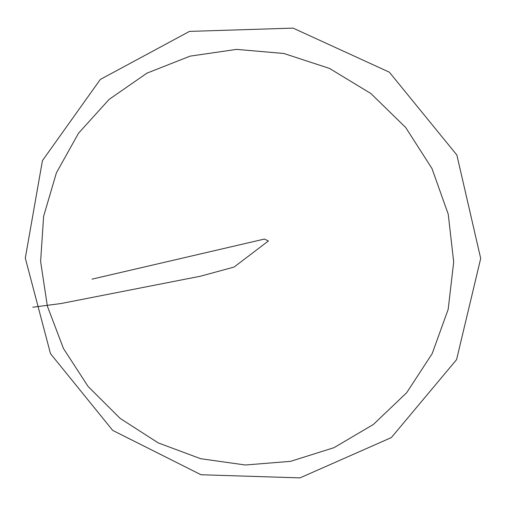 <?xml version="1.0" encoding="UTF-8"?>
<svg xmlns="http://www.w3.org/2000/svg" width="506" height="506" viewBox="0 0 506 506"><rect width="100%" height="100%" fill="white"/><g stroke="black" fill="none" stroke-linecap="round" stroke-linejoin="round"><path stroke-width="0.76" d="M300.001 477.885L201.021 474.748L112.711 430.404L50.486 353.65L25.3 258.104L42.441 160.63L100.302 79.455L189.484 31.397L293.082 28.115L389.348 72.181L456.874 155.038L480.7 258.452L456.576 359.633L391.366 437.57L300.001 477.885M290.583 461.339L333.96 447.69L373.365 424.483L406.729 392.656L432.175 353.643L448.183 309.33L453.692 261.994L448.234 214.171L431.96 168.492L405.704 127.518L370.904 93.547L329.526 68.436L283.904 53.491L236.587 49.379L190.123 56.134L146.93 73.161L109.144 99.366L78.519 133.217L56.387 172.875L43.617 216.334L40.613 261.475L47.374 306.206L63.459 348.501L88.095 386.47L120.156 418.418L158.214 442.883L200.597 458.695L245.41 465.001L290.583 461.339M91.991 279.154L264.474 239.053L268.382 240.989L234.076 267.06L200.458 276.213L61.093 303.518L32.782 307.231"/></g></svg>
